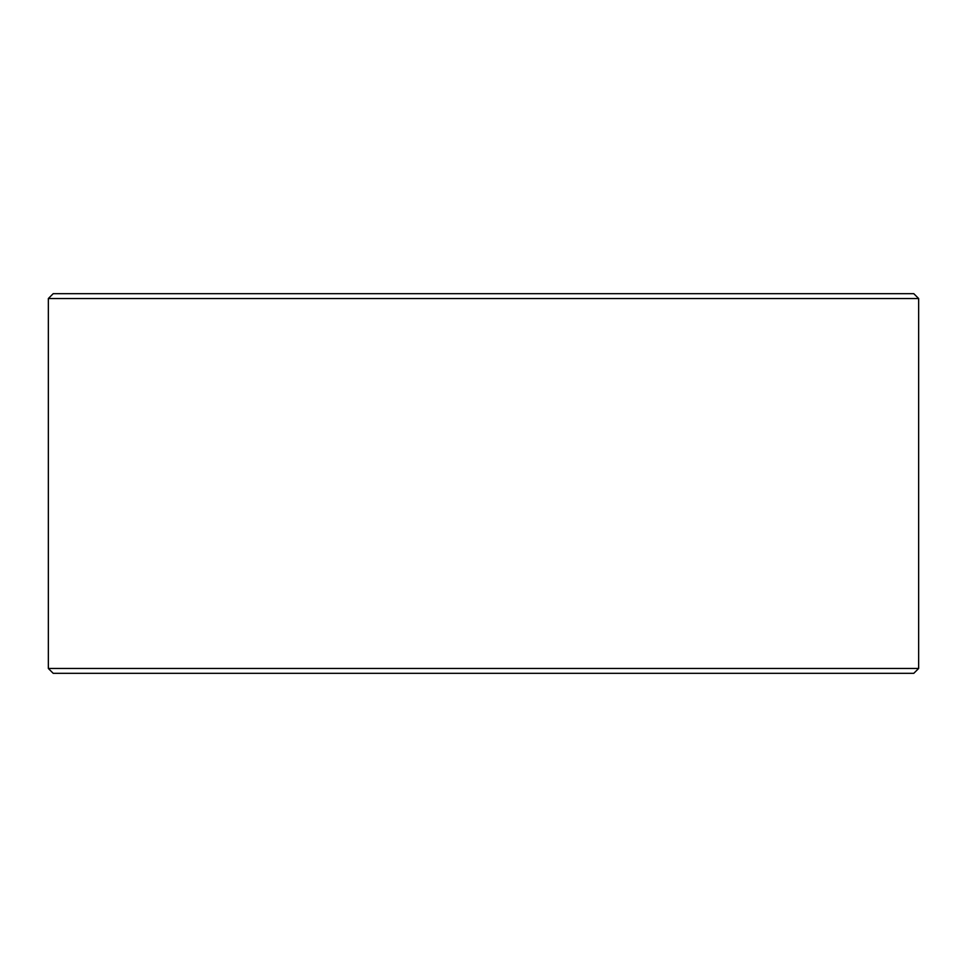 <?xml version="1.0" encoding="UTF-8"?>
<svg xmlns="http://www.w3.org/2000/svg" width="967" height="967" viewBox="0 0 967 967"><rect width="100%" height="100%" fill="white"/><g stroke="black" fill="none" stroke-linecap="round" stroke-linejoin="round"><path stroke-width="1.45" d="M48.35 298.525L53.197 293.69L913.803 293.69L918.65 298.525L48.35 298.525L48.35 668.475L918.65 668.475L918.65 298.525M48.35 668.475L53.197 673.31L913.803 673.31L918.65 668.475"/></g></svg>
